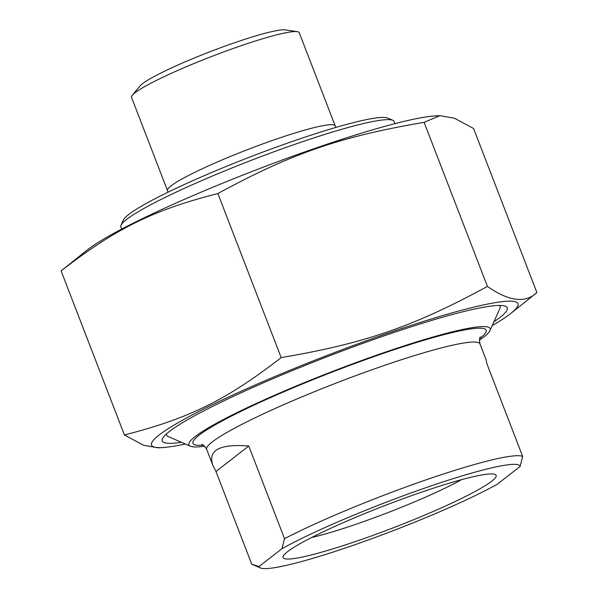 <?xml version="1.0" encoding="UTF-8"?>
<svg xmlns="http://www.w3.org/2000/svg" width="598" height="598" viewBox="0 0 598 598"><rect width="100%" height="100%" fill="white"/><g stroke="black" fill="none" stroke-linecap="round" stroke-linejoin="round"><path stroke-width="0.9" d="M493.948 321.717A184.924 19.241 158.9 0 0 505.609 306.318A184.924 19.241 158.9 0 0 384.424 335.74A184.924 19.241 158.9 0 0 162.454 438.73A184.924 19.241 158.9 0 0 181.441 442.303M492.184 325.633A196.406 20.437 158.9 0 0 510.386 313.771A196.406 20.437 158.9 0 0 511.103 313.203A196.406 20.437 158.9 0 0 327.398 355.332A196.406 20.437 158.9 0 0 163.007 447.521A196.406 20.437 158.9 0 0 185.373 444.022M163.007 447.521L158.104 447.827L143.483 445.233L124.421 434.97C189.349 418.316 226.223 400.122 281.18 357.611C365.034 343.312 413.547 326.568 487.422 286.412C508.898 301.392 525.388 303.448 536.892 292.579L473.579 128.503L454.517 118.247L439.896 115.646L424.109 122.336C340.262 136.636 291.749 153.387 217.874 193.535C152.939 210.197 116.064 228.391 61.108 270.901L86.897 250.27A196.406 20.437 -21.1 0 1 255.884 170.004A196.406 20.437 -21.1 0 1 434.993 115.952L439.896 115.646M511.103 313.203L536.892 292.579M281.18 357.611L217.874 193.535M124.421 434.97L61.108 270.901M487.422 286.412L424.109 122.336M248.761 445.996L215.983 471.508L212.888 465.438C207.633 450.212 219.593 443.731 248.761 445.996L284.513 538.656L281.964 548.68L259.061 566.508A139.812 14.546 -21.1 0 0 260.407 567.965A139.812 14.546 -21.1 0 0 360.033 542.924A139.812 14.546 -21.1 0 0 497.207 484.29L520.103 466.47L522.659 456.446L486.907 363.778L486.189 359.981L479.985 343.91C479.26 340.06 479.394 337.743 480.381 336.951M259.061 566.508L251.736 564.176L215.983 471.508M281.964 548.68A139.812 14.546 -21.1 0 1 427.136 487.25A139.812 14.546 -21.1 0 1 520.103 466.47M491.683 481.24A114.181 11.878 158.9 0 0 495.077 474.446A114.181 11.878 158.9 0 0 385.306 505.4A114.181 11.878 158.9 0 0 283.198 556.207A114.181 11.878 158.9 0 0 370.678 536.212A114.181 11.878 158.9 0 0 491.683 481.24M522.659 456.446A146.473 15.242 158.9 0 0 426.538 479.686A146.473 15.242 158.9 0 0 284.513 538.656M251.736 564.176A146.473 15.242 158.9 0 0 251.87 564.235L260.407 567.965M461.447 479.701A99.53 10.36 -21.1 0 1 311.633 537.512M204.591 446.198A161.453 16.796 -21.1 0 1 190.358 446.198A161.453 16.796 -21.1 0 1 382.884 352.999A161.453 16.796 -21.1 0 1 489.956 330.597A161.453 16.796 -21.1 0 1 479.409 340.157M166.446 433.946A178.757 18.598 158.9 0 0 166.55 435.045A178.757 18.598 158.9 0 0 168.165 436.51L190.358 446.198M489.956 330.597L499.883 308.508A178.757 18.598 158.9 0 0 500.1 306.34A178.757 18.598 158.9 0 0 499.442 305.451M335.179 125.827L299.239 32.696A89.879 9.351 158.9 0 0 297.243 31.649L285.336 29.9A79.228 8.245 158.9 0 0 234.468 42.779A79.228 8.245 158.9 0 0 139.954 86L132.315 95.291A89.879 9.351 158.9 0 0 131.538 97.407L167.47 190.538A89.879 9.351 158.9 0 1 275.469 139.394A89.879 9.351 158.9 0 1 335.179 125.827L335.927 127.419M121.693 229.101L120.871 226.978A146.473 15.242 -21.1 0 1 121.05 225.199A146.473 15.242 -21.1 0 1 296.862 143.625A146.473 15.242 -21.1 0 1 392.849 120.318A146.473 15.242 -21.1 0 1 394.172 121.521L394.994 123.644M392.849 120.318L387.728 118.083A142.474 14.823 158.9 0 0 250.756 156.706A142.474 14.823 158.9 0 0 123.345 220.101L121.05 225.199M297.243 31.649A89.879 9.351 158.9 0 0 239.529 46.255A89.879 9.351 158.9 0 0 132.315 95.291M479.693 338.505A157.125 16.348 158.9 0 0 480.03 338.251A157.125 16.348 158.9 0 0 333.071 371.724A157.125 16.348 158.9 0 0 203.275 445.166M201.72 444.478C202.969 444.389 204.621 446.018 206.691 449.367A146.473 15.242 -21.1 0 1 337.848 382.421A146.473 15.242 -21.1 0 1 479.985 343.91M212.888 465.438L206.691 449.367M167.986 192.22L167.47 190.538"/></g></svg>
